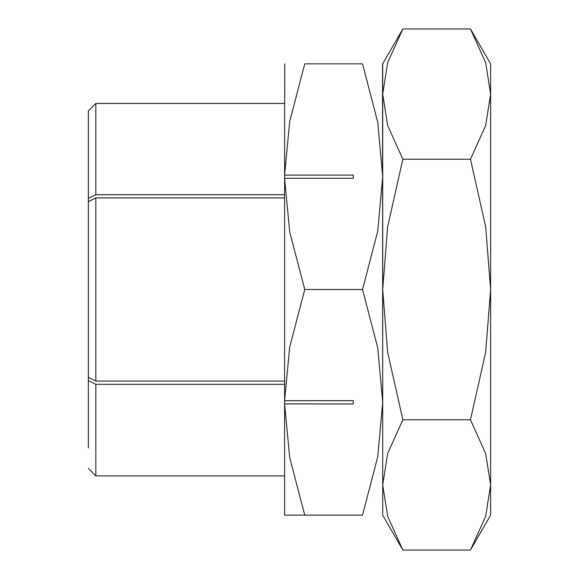 <?xml version="1.0" encoding="UTF-8"?>
<svg xmlns="http://www.w3.org/2000/svg" width="579" height="579" viewBox="0 0 579 579"><rect width="100%" height="100%" fill="white"/><g stroke="black" fill="none" stroke-linecap="round" stroke-linejoin="round"><path stroke-width="0.87" d="M382.538 63.856L382.697 402.318L377.754 456.672L362.548 515.144L284.593 515.136L284.593 400.704L353.27 400.704L353.27 403.939L284.593 403.932M362.505 63.856C389.529 63.856 389.529 63.856 362.505 63.856M304.786 63.856C277.768 63.856 277.768 63.856 304.786 63.856M284.752 63.856L284.593 175.068L353.27 175.061L353.27 178.296L284.593 178.296L284.593 400.704M284.593 197.917L95.839 197.917L88.384 201.644L88.384 377.356L95.839 381.083L284.593 381.083M284.593 103.438L95.839 103.438L88.384 110.907L88.384 131.057M88.384 447.943L88.384 110.907M353.27 400.704L353.27 403.939M353.27 175.061L353.27 178.296M88.384 468.433L95.839 475.895L284.593 475.895M284.593 384.311L95.839 384.311L88.384 380.584M284.593 178.296L284.593 175.068M88.384 198.416L95.839 194.689L284.593 194.689M304.786 515.144C277.768 515.144 277.768 515.144 304.786 515.144M304.749 515.144L289.688 457.497L284.6 403.939M284.6 400.704L289.688 347.147L304.749 289.5L289.688 231.853L284.6 178.296M284.6 175.061L289.688 121.503L304.749 63.856L362.548 63.856L377.754 122.328L382.697 176.682L377.754 231.028L362.548 289.5L377.754 347.972L382.697 402.318L382.697 515.144L402.854 550.05L387.648 516.294L382.697 484.913L387.648 453.531L402.854 419.775L387.648 352.256L382.697 289.5L382.697 515.144M362.505 515.144C389.529 515.144 389.529 515.144 362.505 515.144M304.749 289.5L362.548 289.5M470.466 550.05L490.616 515.144L490.616 484.913L485.672 516.294L470.466 550.05L402.854 550.05M490.616 63.856L470.466 28.95L485.672 62.706L490.616 94.088L490.616 289.5L485.672 352.256L470.466 419.775L485.672 453.531L490.616 484.913L490.616 289.5L485.672 226.744L470.466 159.225L485.672 125.469L490.616 94.088L490.616 63.856M402.854 28.95L382.697 63.856L382.697 289.5L387.648 226.744L402.854 159.225L387.648 125.469L382.697 94.088L387.648 62.706L402.854 28.95L470.466 28.95M402.854 159.225L470.466 159.225M402.854 419.775L470.466 419.775M95.839 197.917L95.839 381.083M95.839 384.311L95.839 475.895M95.839 103.438L95.839 194.689"/></g></svg>

